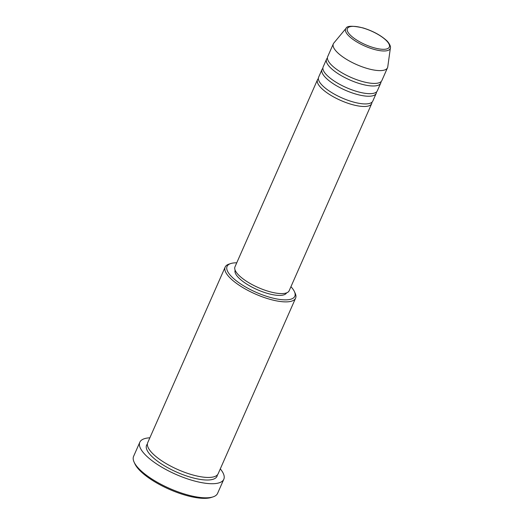 <?xml version="1.0" encoding="UTF-8"?>
<svg xmlns="http://www.w3.org/2000/svg" width="524" height="524" viewBox="0 0 524 524"><rect width="100%" height="100%" fill="white"/><g stroke="black" fill="none" stroke-linecap="round" stroke-linejoin="round"><path stroke-width="0.79" d="M371.961 102.206A29.613 9.589 -156.2 0 1 371.693 103.614A29.613 9.589 -156.2 0 1 350.949 104.217A29.613 9.589 -156.2 0 1 322.175 88.936A29.613 9.589 -156.2 0 1 317.505 79.72A29.613 9.589 -156.2 0 1 318.363 78.567M376.487 91.955A29.613 9.589 -156.2 0 1 376.212 93.364L372.819 101.053A29.613 9.589 -156.2 0 1 352.082 101.656A29.613 9.589 -156.2 0 1 323.301 86.375A29.613 9.589 -156.2 0 1 318.638 77.152L322.031 69.463A29.613 9.589 -156.2 0 1 322.882 68.31M376.212 93.364A29.613 9.589 -156.2 0 1 355.469 93.966A29.613 9.589 -156.2 0 1 326.694 78.685A29.613 9.589 -156.2 0 1 322.031 69.463M381.007 81.698A29.613 9.589 -156.2 0 1 380.732 83.113L377.339 90.803A29.613 9.589 -156.2 0 1 356.602 91.399A29.613 9.589 -156.2 0 1 327.827 76.124A29.613 9.589 -156.2 0 1 323.157 66.902L326.55 59.212A29.613 9.589 -156.2 0 1 327.408 58.059M380.732 83.113A29.613 9.589 -156.2 0 1 359.995 83.716A29.613 9.589 -156.2 0 1 331.214 68.434A29.613 9.589 -156.2 0 1 326.55 59.212M387.518 67.734L381.865 80.545A29.613 9.589 -156.2 0 1 361.121 81.148A29.613 9.589 -156.2 0 1 332.347 65.867A29.613 9.589 -156.2 0 1 327.683 56.651L333.336 43.833A29.613 9.589 -156.2 0 1 333.801 43.079L346.023 28.342A24.353 7.886 -156.2 0 0 349.475 36.549A24.353 7.886 -156.2 0 0 374.143 49.4A24.353 7.886 -156.2 0 0 390.393 47.913L387.76 66.876A29.613 9.589 -156.2 0 1 387.518 67.734A29.613 9.589 -156.2 0 1 366.774 68.336A29.613 9.589 -156.2 0 1 338 53.055A29.613 9.589 -156.2 0 1 333.336 43.833M236.756 262.806A37.014 11.987 23.8 0 0 230.783 263.546A37.014 11.987 23.8 0 0 232.911 277.923A37.014 11.987 23.8 0 0 274.55 298.497A37.014 11.987 23.8 0 0 294.416 291.613A37.014 11.987 23.8 0 0 290.938 286.7M294.416 291.613L295.195 293.302A38.494 12.471 -156.2 0 1 295.602 298.149A38.494 12.471 -156.2 0 1 268.635 298.929A38.494 12.471 -156.2 0 1 231.228 279.069A38.494 12.471 -156.2 0 1 225.163 267.083A38.494 12.471 -156.2 0 1 229.014 264.116L230.783 263.546M212.993 496.903L211.224 497.473A44.416 14.384 -156.2 0 1 141.395 472.032A44.416 14.384 -156.2 0 1 134.865 463.792L134.085 462.103A45.896 14.869 23.8 0 0 140.838 470.618A45.896 14.869 23.8 0 0 212.993 496.903A45.896 14.869 23.8 0 0 217.584 493.366L223.807 479.27A45.896 14.869 -156.2 0 1 191.66 480.2A45.896 14.869 -156.2 0 1 147.054 456.522A45.896 14.869 -156.2 0 1 139.823 442.23A45.896 14.869 -156.2 0 1 149.864 437.809M139.823 442.23L133.607 456.325A45.896 14.869 23.8 0 0 134.085 462.103M295.602 298.149L218.161 473.722A38.494 12.471 -156.2 0 1 191.201 474.502A38.494 12.471 -156.2 0 1 153.787 454.642A38.494 12.471 -156.2 0 1 147.722 442.656L225.163 267.083M371.693 103.614L289.169 290.722A29.613 9.589 -156.2 0 1 268.426 291.324A29.613 9.589 -156.2 0 1 239.651 276.043A29.613 9.589 -156.2 0 1 234.981 266.821L317.505 79.72M286.595 292.864A28.126 9.111 -156.2 0 1 266.703 293.171A28.126 9.111 -156.2 0 1 239.638 278.742A28.126 9.111 -156.2 0 1 235.132 270.168M220.296 468.875A45.896 14.869 -156.2 0 1 223.807 479.27M385.697 39.955A22.918 7.421 23.8 0 0 356.196 26.56A22.918 7.421 23.8 0 0 350.982 35.73A22.918 7.421 23.8 0 0 380.476 49.118A22.918 7.421 23.8 0 0 385.697 39.955M217.375 474.901A38.494 12.471 -156.2 0 1 192.007 477.619A38.494 12.471 -156.2 0 1 152.661 457.203A38.494 12.471 -156.2 0 1 147.382 444.031M390.393 47.913C391.179 46.446 388.323 41.782 386.142 40.151C380.208 34.944 372.538 30.877 363.145 27.949C352.567 25.597 346.862 25.735 346.023 28.342"/></g></svg>
